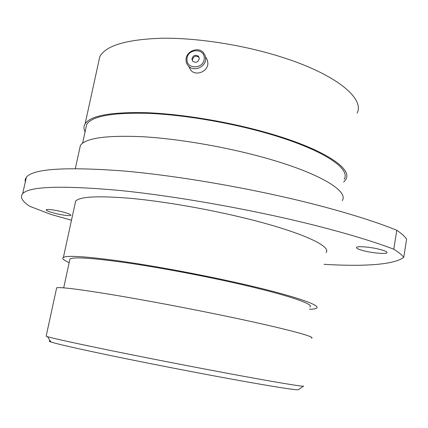 <?xml version="1.0" encoding="UTF-8"?>
<svg xmlns="http://www.w3.org/2000/svg" width="428" height="428" viewBox="0 0 428 428"><rect width="100%" height="100%" fill="white"/><g stroke="black" fill="none" stroke-linecap="round" stroke-linejoin="round"><path stroke-width="0.64" d="M56.544 213.716C64.446 215.455 69.229 215.996 70.893 215.338C70.989 214.439 67.554 213.123 60.578 211.4C52.58 209.645 47.759 209.094 46.122 209.757C46.09 210.688 49.562 212.01 56.544 213.716M364.1 250.862C373.05 253.141 386.206 254.253 386.992 252.739C387.383 251.846 384.906 250.706 379.566 249.326C370.445 246.983 357.203 245.913 356.545 247.405C356.182 248.331 358.701 249.481 364.1 250.862M25.263 182.21L25.166 179.594L26.408 177.176C33.133 168.787 65.142 166.69 122.429 170.884C179.193 175.731 256.709 189.272 318.448 205.392C350.821 213.898 376.934 222.196 396.793 230.275L393.765 249.203C373.762 241.595 347.493 233.656 314.965 225.379C252.916 209.693 175.148 195.922 118.342 190.326C61.033 185.297 29.141 186.421 22.657 193.691C19.806 197.164 22.165 201.363 29.741 206.285L50.836 214.391L71.487 220.211M303.57 386.12L298.444 389.657C298.487 390.721 266.911 385.73 216.103 376.265C180.921 369.717 139.929 361.649 108.466 355.101C76.398 348.381 57.234 344.016 50.969 341.999C48.835 341.298 48.626 340.966 50.327 341.02M46.219 335.862L46.144 336.215L47.497 336.67C53.826 338.527 73.621 342.887 106.882 349.74C139.539 356.433 182.21 364.806 218.745 371.675C271.523 381.61 303.96 386.998 303.607 386.099M56.485 288.622L56.667 287.793C60.418 286.947 79.159 289.285 112.885 294.806C146.082 300.328 190.958 308.813 228.985 316.779C285.283 328.554 316.827 337.114 311.466 338.147M69.641 260.374L69.957 258.897C73.803 256.837 91.672 257.988 123.558 262.348C154.899 266.794 196.998 274.551 232.645 282.496C285.513 294.234 315.217 304.319 309.851 306.999M69.154 262.605C63.676 260.267 61.755 258.539 63.398 257.426C67.426 255.249 86.279 256.463 119.958 261.064C153.09 265.761 197.677 273.979 235.346 282.384C291.115 294.785 322.107 305.362 316.474 308.176C315.452 308.845 313.114 309.219 309.449 309.3M75.018 203.958L75.649 201.058C80.175 196.452 99.264 195.617 132.915 198.555C165.984 201.754 210.137 209.506 247.218 218.719C302.125 232.281 332.144 246.549 326.013 252.611M79.437 149.789L80.4 145.381C85.643 138.116 106.053 135.216 141.631 136.671C176.577 138.581 222.983 146.36 261.636 156.932C318.769 172.441 349.157 191.091 342.229 200.657M85.675 129.133L86.74 124.27C92.116 116.165 112.355 112.511 147.451 113.313C181.916 114.629 227.509 122.114 265.43 132.857C321.508 148.596 351.222 168.439 344.182 179.15M85.07 131.91C83.594 128.983 83.61 126.281 85.118 123.799C90.559 115.587 111.061 111.885 146.617 112.698C181.536 114.025 227.76 121.622 266.179 132.509C322.963 148.468 352.972 168.552 345.851 179.375L343.679 182.077M98.376 63.167L99.804 56.63C105.839 45.523 126.608 39.387 162.11 38.231C196.928 37.782 242.59 44.822 280.281 56.667C335.996 73.996 364.843 98.445 357.134 113.147M396.793 230.275C401.614 233.544 404.883 236.529 406.6 239.22L403.738 257.335C401.972 254.911 398.645 252.204 393.765 249.203M324.001 264.327C362.441 266.628 393.808 265.028 403.738 257.335M187.009 59.176C186.255 69.882 204.349 69.079 204.22 58.363C204.884 47.642 186.892 48.546 187.009 59.176M205.686 58.764C205.868 66.977 194.028 72.091 188.604 66.18C186.859 64.398 186.003 62.237 186.036 59.695C185.88 51.301 198.185 46.299 203.439 52.66L205.146 55.474L205.686 58.764M199.293 58.593L198.41 56.255C195.216 54.415 193.044 55.314 191.905 58.946L192.835 61.338C196.029 63.114 198.18 62.199 199.293 58.593M199.132 57.48L198.886 57.186C195.698 55.351 193.536 56.245 192.402 59.867L192.579 61.049M205.665 57.181L207.35 59.963L207.885 63.216C208.072 71.321 196.388 76.361 191.032 70.513L188.695 66.265M387.046 252.386L386.992 252.739M50.969 341.999L47.497 336.67M46.144 336.215L56.667 287.793M63.702 287.851L69.957 258.897M63.398 257.426L75.649 201.058M75.339 168.552L80.4 145.381M82.615 143.155L86.74 124.27M85.118 123.799L99.804 56.63M26.408 177.176L22.657 193.691M198.886 57.186L198.41 56.255M191.032 70.513L188.604 66.18"/></g></svg>
